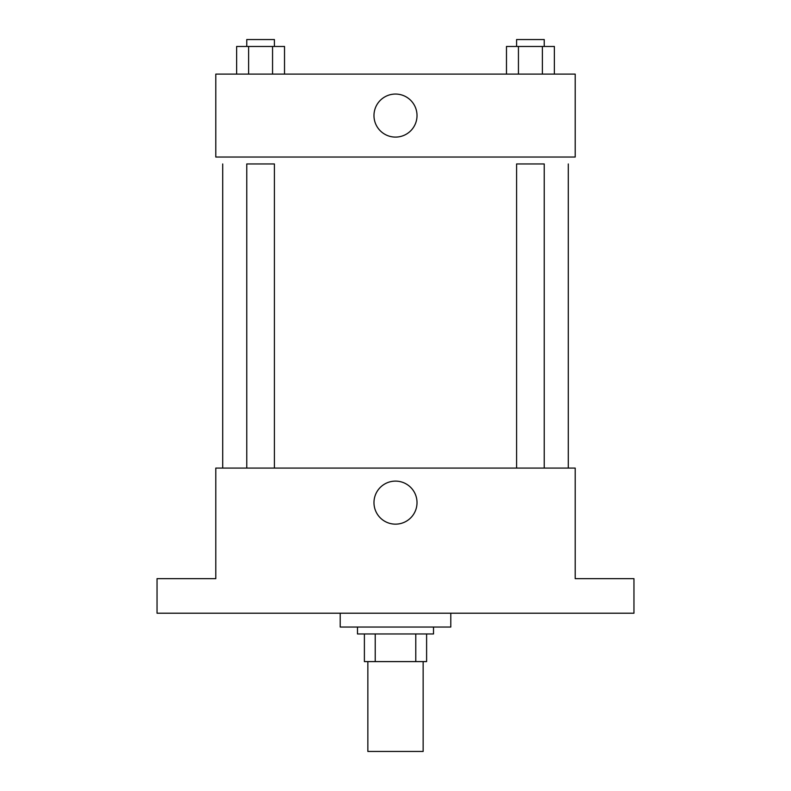 <?xml version="1.0" encoding="UTF-8"?>
<svg xmlns="http://www.w3.org/2000/svg" width="791" height="791" viewBox="0 0 791 791"><rect width="100%" height="100%" fill="white"/><g stroke="black" fill="none" stroke-linecap="round" stroke-linejoin="round"><path stroke-width="1.19" d="M367.855 661.602L367.855 751.45L423.145 751.45L423.145 661.602M415.779 633.957L415.779 661.602L364.394 661.602L364.394 633.957M415.779 661.602L426.606 661.602L426.606 633.957L426.606 661.602M433.517 627.036L433.517 633.957L357.483 633.957L357.483 627.036M375.221 633.957L375.221 661.602M340.209 613.213L340.209 627.036L450.791 627.036L450.791 613.213M633.957 613.213L157.043 613.213L157.043 578.656L215.795 578.656L215.795 468.074L575.205 468.074L575.205 578.656L633.957 578.656L633.957 613.213M417.015 502.631A21.515 21.515 0 0 1 384.742 521.269A21.515 21.515 0 0 1 384.742 483.993A21.515 21.515 0 0 1 417.015 502.631M568.294 163.964L568.294 468.074M516.592 468.074L516.592 163.964L544.238 163.964L544.238 468.074M246.762 468.074L246.762 163.964L274.408 163.964L274.408 468.074M575.205 157.043L215.795 157.043L215.795 74.107L575.205 74.107L575.205 157.043M417.015 115.575A21.515 21.515 0 0 1 384.742 134.213A21.515 21.515 0 0 1 384.742 96.937A21.515 21.515 0 0 1 417.015 115.575M554.362 74.107L554.362 46.461L506.477 46.461L506.477 74.107M542.389 46.461L542.389 74.107M518.441 46.461L518.441 74.107M516.592 46.461L516.592 39.55L544.238 39.55L544.238 46.461M284.523 74.107L284.523 46.461L236.638 46.461L236.638 74.107M272.559 46.461L272.559 74.107M248.611 46.461L248.611 74.107M246.762 46.461L246.762 39.55L274.408 39.55L274.408 46.461M222.706 163.964L222.706 468.074"/></g></svg>

